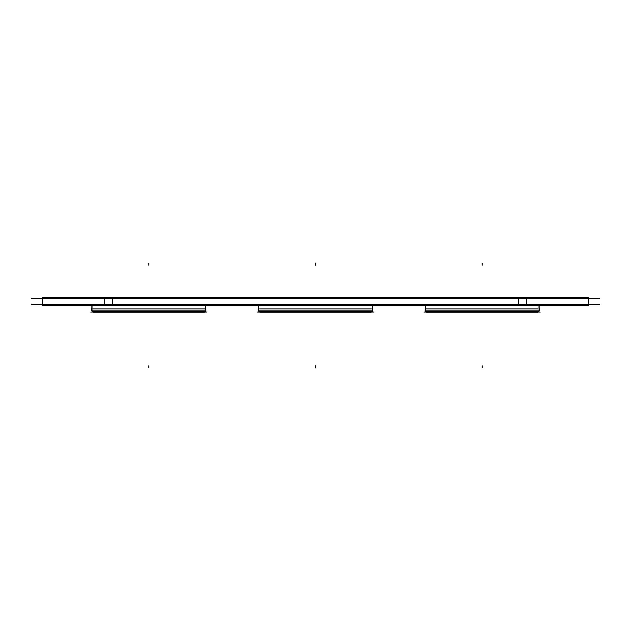 <?xml version="1.0" encoding="UTF-8"?>
<svg xmlns="http://www.w3.org/2000/svg" width="631" height="631" viewBox="0 0 631 631"><rect width="100%" height="100%" fill="white"/><g stroke="black" fill="none" stroke-linecap="round" stroke-linejoin="round"><path stroke-width="0.95" d="M204.657 312.061L205.501 311.217L204.657 312.061M92.047 305.262L92.047 311.217L205.698 311.217L205.588 305.262M91.937 310.886L91.937 305.262L91.803 310.886L205.832 310.886L205.698 305.262L205.698 310.886M371.336 312.061L372.18 311.217L371.336 312.061M259.664 312.061L258.82 311.217L259.664 312.061M258.734 305.262L258.734 311.217L372.377 311.217L372.266 305.262M258.623 305.262L258.623 310.909L258.623 305.262M372.377 305.262L372.377 310.886L372.377 305.262M426.343 312.061L425.499 311.217L426.343 312.061M425.302 310.886L425.302 305.262L425.302 311.217L539.063 311.217L538.953 305.262M539.063 310.886L539.063 305.262L539.197 310.886L425.168 310.886L426.477 312.195L425.168 310.886L425.412 305.262M31.55 298.313L599.45 298.313M42.561 297.611L104.233 297.611L104.233 305.262L42.561 305.262L42.561 297.611M104.233 297.611L526.767 297.611L526.767 305.262L104.233 305.262M526.767 297.611L588.439 297.611L588.439 305.262L526.767 305.262M31.55 304.56L599.45 304.56L31.55 304.56M204.72 308.938L92.915 308.938M206.889 312.061L90.746 312.061M205.383 311.217L204.412 312.195L93.12 312.195L92.252 311.217M371.407 308.938L259.593 308.938M373.576 312.061L257.424 312.061M372.069 311.217L371.091 312.195L259.798 312.195L258.931 311.217M258.592 310.886L372.408 310.886M538.085 308.938L426.28 308.938M540.254 312.061L424.111 312.061M538.748 311.217L537.778 312.195L426.477 312.195L425.617 311.217M112.357 298.313L112.357 304.56L112.357 298.313M518.643 298.313L518.643 304.56L518.643 298.313M148.821 263.095L148.821 265.186L148.821 263.095M148.821 367.905L148.821 365.814L148.821 367.905M91.937 305.262L91.937 310.909L91.937 305.262M315.5 263.095L315.5 265.186L315.5 263.095M315.5 367.905L315.5 365.814L315.5 367.905M482.179 263.095L482.179 265.186L482.179 263.095M482.179 367.905L482.179 365.814L482.179 367.905M425.302 305.262L425.302 310.909L425.302 305.262M42.561 298.313L42.561 304.56M588.439 298.313L588.439 304.56M588.439 297.611L588.439 305.262M93.12 312.195L91.803 310.886L93.12 312.195M204.523 312.195L205.832 310.886L204.523 312.195M205.698 305.262L205.698 311.217L205.698 305.262M259.798 312.195L258.481 310.886L259.798 312.195M371.202 312.195L372.519 310.886L371.202 312.195M537.88 312.195L539.197 310.886L537.88 312.195M539.063 305.262L539.063 311.217L539.063 305.262"/></g></svg>
